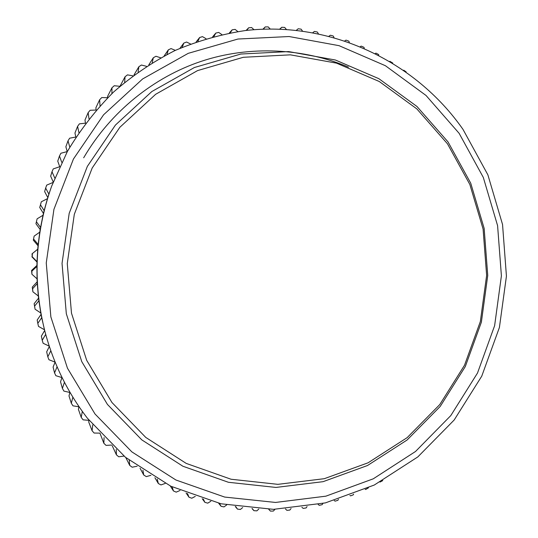 <?xml version="1.0" encoding="UTF-8"?>
<svg xmlns="http://www.w3.org/2000/svg" width="538" height="538" viewBox="0 0 538 538"><rect width="100%" height="100%" fill="white"/><g stroke="black" fill="none" stroke-linecap="round" stroke-linejoin="round"><path stroke-width="0.81" d="M111.944 402.491L145.778 437.428L186.235 463.413L231.071 479.244L277.897 484.341L324.327 478.685L368.093 462.794L407.152 437.643L439.761 404.576L464.509 365.255L480.347 321.536L486.634 275.443L483.09 229.06L469.856 184.494L447.461 143.787L416.836 108.884L379.283 81.514L336.479 63.134L290.406 54.842L243.31 57.29L197.581 70.592L155.657 94.284L119.839 127.311L92.186 168.024L74.311 214.285L67.27 263.573L71.487 313.17L86.685 360.325L111.944 402.491M107.432 404.421L141.803 439.882L182.893 466.238L228.421 482.283L275.96 487.435L323.082 481.671L367.494 465.525L407.125 439.99L440.205 406.439L465.303 366.546L481.369 322.201L487.744 275.449L484.153 228.401L470.73 183.189L448.019 141.898L416.95 106.47L378.853 78.683L335.416 60.014L288.657 51.581L240.842 54.035L194.406 67.512L151.824 91.547L115.441 125.058L87.351 166.383L69.187 213.351L62.038 263.391L66.322 313.748L81.763 361.623L107.432 404.421M78.891 406.762L78.413 409.357L81.225 417.407L83.094 419.842L89.059 420.353M99.94 433.164L103.847 443.258L106.026 445.383L111.568 445.06M103.847 443.258L104.076 437.589M112.18 445.639L116.416 454.832L118.737 456.789L124.002 456.103M116.416 454.832L116.255 449.412M125.791 457.569L129.739 465.431L132.187 467.213L137.136 466.204M129.739 465.431L129.228 460.299M140.062 468.255L143.74 475.014L146.296 476.607L150.909 475.323M143.74 475.014L142.913 470.199M154.917 477.724L158.333 483.527L160.983 484.926L165.24 483.413M158.333 483.527L157.244 479.062M170.284 485.955L173.444 490.938L176.182 492.142L180.055 490.454M173.444 490.938L172.133 486.85M186.081 492.956L188.999 497.226L191.804 498.222L195.281 496.406M188.999 497.226L187.52 493.521M202.234 498.719L204.904 502.358L207.769 503.144L210.849 501.248M204.904 502.358L203.303 499.049M218.663 503.232L221.084 506.312L223.99 506.897L226.68 504.974M221.084 506.312L219.417 503.413M235.274 506.507L237.46 509.096L240.385 509.466L242.692 507.563M237.46 509.096L235.772 506.588M251.999 508.538L253.936 510.69L256.875 510.851L258.812 509.015M253.936 510.69L252.275 508.565M268.738 509.338L270.446 511.1L273.378 511.053L274.965 509.325M270.446 511.1L268.859 509.345M285.422 508.921L286.895 510.333L289.807 510.078L291.071 508.504M301.892 507.307L303.21 508.41L306.095 507.946L307.064 506.554M318.187 504.523L319.323 505.337L322.161 504.671L322.867 503.494M334.219 500.575L335.147 501.147L337.925 500.286L338.409 499.345M349.915 495.498L350.608 495.861L353.318 494.805L353.614 494.119M365.208 489.324L365.652 489.513L368.422 487.858M380.01 482.082L382.767 480.589M406.17 71.917L403.722 70.196M392.76 63.047L389.855 61.298M378.765 55.118L378.584 54.513L376.015 53.154L375.389 53.39M364.26 48.185L363.93 47.297L361.274 46.127L360.386 46.53M349.31 42.267L348.785 41.123L346.048 40.135L344.925 40.76M333.97 37.404L333.224 36.019L330.413 35.226L329.074 36.1M318.314 33.625L317.306 32.018L314.441 31.426L312.908 32.583M302.417 30.948L301.105 29.153L298.2 28.763L296.445 30.236M296.512 30.242L298.2 28.763M286.344 29.388L284.71 27.438L281.777 27.256L279.753 29.079M279.968 29.086L281.777 27.256M270.177 28.971L268.186 26.9L265.241 26.927L262.941 29.146M263.351 29.133L265.241 26.927M253.983 29.691L251.623 27.546L248.677 27.788L246.088 30.458M246.754 30.384L248.677 27.788M237.85 31.554L235.093 29.388L232.167 29.839L229.289 33.02M230.257 32.838L232.167 29.839M221.838 34.566L218.69 32.421L215.792 33.087L212.618 36.84M213.949 36.49L215.792 33.087M206.041 38.709L202.49 36.638L199.632 37.512L196.148 41.93M197.903 41.318L199.632 37.512M190.526 43.982L186.578 42.031L183.781 43.114L179.981 48.279M182.221 47.317L183.781 43.114M175.381 50.35L171.037 48.581L168.32 49.866L164.177 55.905M166.975 54.446L168.32 49.866M160.667 57.801L155.953 56.261L153.323 57.741L148.824 64.802M152.241 62.684L153.323 57.741M146.471 66.308L141.407 65.037L138.878 66.712L133.989 74.977M138.111 71.984L138.878 66.712M132.859 75.824L127.472 74.876L125.065 76.739L120.035 86.201M124.648 82.301L125.065 76.739M119.9 86.322L114.238 85.73L111.965 87.768L107.607 96.356L107.6 97.734M111.931 93.585L111.965 87.768M107.674 97.741L101.769 97.553L99.638 99.752L95.898 107.748L96.046 110.041M100.028 105.771L99.638 99.752M96.241 110.034L90.135 110.277L88.158 112.63L84.997 119.987L85.428 123.175M88.999 118.811L88.158 112.63M85.663 123.148L79.409 123.848L77.6 126.343L74.964 133.02L75.804 137.055M78.904 132.63L77.6 126.343M76.006 137.015L69.651 138.192L68.017 140.822L65.865 146.773L67.23 151.595M69.805 147.15L68.017 140.822M67.311 151.575L60.908 153.243L59.469 155.986L57.748 161.171L59.698 166.598M61.742 162.308L59.469 155.986M59.631 166.746L53.249 168.912L51.998 171.756L50.659 176.148L53.215 181.938M54.762 178.011L51.998 171.756M53.02 182.463L46.705 185.119L45.656 188.051L44.641 191.615L47.788 197.574M87.418 418.241C67.68 392.552 53.565 363.816 45.078 332.047C32.556 282.759 34.741 234.131 51.641 186.168L48.877 194.144L45.656 188.051M48.877 194.144L47.452 198.663L41.318 201.784L39.725 207.5L40.969 203.021M47.452 198.663L44.129 210.64L40.485 204.79M37.122 218.811L35.945 223.714L37.122 218.811L43.027 215.261L40.552 227.453L36.503 221.871M34.143 236.108L33.322 240.17L34.143 236.108L39.778 232.14L38.178 244.494L33.739 239.208M32.388 253.586L32.206 256.707L32.045 253.815L37.734 249.222L37.014 261.656L32.206 256.707M31.883 271.145L31.924 274.266L31.567 270.479L31.883 271.145L36.907 266.411L37.068 278.866L31.924 274.266M32.623 288.691L32.885 291.798L32.267 287.131L32.623 288.691L37.297 283.613L38.332 296.014L32.885 291.798M34.6 306.122L35.078 309.209L34.143 303.674L34.6 306.122L38.897 300.729L40.814 313.015L35.078 309.209M41.07 314.387L37.183 320.029L37.808 323.351L38.501 326.391L44.486 329.774L45.078 332.047C53.565 363.822 67.687 392.572 87.452 418.288L125.441 457.28L170.822 486.217L221.071 503.79L273.486 509.345L325.403 502.895L374.273 485.041L417.844 456.903L454.186 419.99L481.752 376.156L499.412 327.467L506.433 276.149L502.546 224.494L487.879 174.83L463.01 129.409C415.255 60.969 330.372 20.767 245.335 30.545C221.219 34.25 197.796 40.901 175.058 50.498C152.974 61.715 132.482 75.562 113.572 92.032C95.811 109.846 80.404 129.658 67.364 151.474L51.641 186.168M37.808 323.351L41.708 317.676L44.486 329.774M44.674 330.5L41.372 336.109L42.22 340.285L43.127 343.264L49.254 346.169M42.22 340.285L45.703 334.367M49.348 346.452L46.685 351.812L47.815 356.835L48.931 359.727L55.138 362.148M47.815 356.835L50.821 350.776M55.118 362.141L53.087 367.071L54.553 372.901L55.871 375.699L62.099 377.629M54.553 372.901L57.082 366.768M61.937 377.575L60.538 381.798L62.401 388.402L63.908 391.099L70.108 392.532M62.401 388.402L64.446 382.256M69.879 392.484L68.998 395.921L71.312 403.265L73 405.84L79.113 406.802M71.312 403.265L72.872 397.158M81.225 417.407L82.321 411.395M44.129 210.64L43.027 215.261M40.552 227.453L39.778 232.14M38.178 244.494L37.734 249.222M37.014 261.656L36.907 266.411M37.068 278.866L37.297 283.613M38.332 296.014L38.897 300.729M40.814 313.015L41.708 317.676M88.931 420.339L88.736 422.048L92.092 430.763L94.123 433.05L99.9 433.124M38.575 298.119L34.143 303.674M37.196 281.771L32.267 287.131M36.92 265.429L31.567 270.479M31.877 256.774L37.001 262.06M37.741 249.168L32.045 253.815M33.322 240.17L38.05 245.785M35.945 223.714L40.195 229.565M39.725 207.5L43.443 213.465M92.092 430.763L92.744 424.899M83.672 157.782C110.667 111.521 154.083 77.048 201.259 61.325C249.639 45.179 304.152 48.232 348.463 67.142M95.018 413.991L131.884 451.9L175.926 480.01L224.676 497.065L275.523 502.445L325.873 496.17L373.278 478.813L415.538 451.469L450.783 415.605L477.515 373.009L494.617 325.698L501.403 275.833L497.589 225.657L483.306 177.419L459.129 133.33L426.029 95.468L385.41 65.717L339.048 45.669L289.094 36.53L237.957 39.032L188.239 53.336L142.604 78.965L103.585 114.789L73.437 159.019L53.934 209.322L46.255 262.947L50.861 316.902L67.458 368.187L95.018 413.991"/></g></svg>
